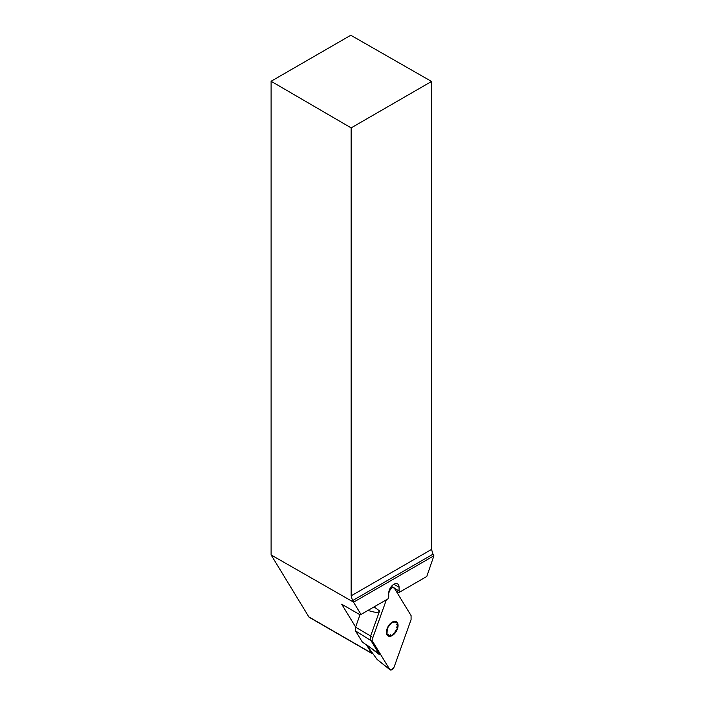 <?xml version="1.0" encoding="UTF-8"?>
<svg xmlns="http://www.w3.org/2000/svg" width="705" height="705" viewBox="0 0 705 705"><rect width="100%" height="100%" fill="white"/><g stroke="black" fill="none" stroke-linecap="round" stroke-linejoin="round"><path stroke-width="1.06" d="M372.848 653.658A3.657 2.115 -60 0 1 371.932 653.5L309.319 617.351A3.657 2.115 -60 0 1 308.852 616.893L271.099 554.932L271.099 81.26L351.152 127.887L351.152 595.84L352.562 600.616L353.531 602.193L433.901 555.787L432.976 554.192L352.562 600.616M271.099 554.932L353.39 602.061M271.099 81.26L350.799 35.25L431.548 81.463L431.548 549.415L432.976 554.192M353.531 602.193L360.995 614.443L388.041 598.827L388.719 596.932L388.719 593.205A7.314 4.221 -60 0 1 393.575 584.445L394.218 584.066A7.314 4.221 -60 0 1 397.549 583.881A7.314 4.221 -60 0 1 399.065 587.23L399.065 590.966L399.744 592.077L426.789 576.461L433.901 555.787M351.152 127.887L431.548 81.463M397.126 591.46L396.853 592.244M371.932 653.5A3.657 2.115 -60 0 1 371.464 653.041L366.433 644.793M355.611 627.027L341.705 604.203L360.22 614.892L360.995 614.443M389.239 590.297L389.68 590.578A3.631 2.097 -60 0 1 393.601 587.406L391.442 586.56M394.439 588.296L399.065 590.966M395.963 590.79L398.968 592.526L399.744 592.077M396.58 627.388L397.664 625.705A7.667 4.424 -60 0 1 394.95 632.693A7.667 4.424 -60 0 1 389.53 635.822A7.667 4.424 -60 0 1 386.825 631.962A7.667 4.424 -60 0 1 389.53 624.983A7.667 4.424 -60 0 1 394.95 621.854A7.667 4.424 -60 0 1 397.664 625.705L396.58 624.507L397.179 624.515M392.244 635.558A8.231 4.75 120 0 0 397.285 622.568A8.231 4.75 120 0 0 387.204 628.384A8.231 4.75 120 0 0 392.244 635.558M395.329 630.623L394.95 632.693L393.364 633.539M390.649 634.764L389.019 635.663M389.53 635.822L388.49 634.571M387.23 629.9L387.045 633.011M388.49 626.666L390.676 623.881M393.161 622.524L394.95 621.854L395.329 622.718L394.95 621.854M366.459 644.802L377.096 659.422L389.68 669.389A3.631 2.097 120 0 0 389.988 669.75A3.631 2.097 120 0 0 394.227 666.763L411.077 619.669L411.077 615.588L394.227 587.952A3.631 2.097 -60 0 0 393.601 587.406M355.567 627.168L370.627 635.998L370.495 639.814L379.598 654.778L376.188 651.693L362.326 642.052L355.567 630.957L355.567 627.168L359.999 614.769M389.68 590.578L388.719 593.249L389.68 590.578L391.954 587.67L394.227 587.952L411.077 615.588L411.077 619.669L394.227 666.763L391.954 669.671L389.68 669.389L372.83 641.753L372.83 637.673L386.384 599.788L372.83 637.673L370.627 635.998L379.598 610.935C378.814 612.909 374.954 612.733 368.001 610.398M372.83 637.673L372.83 641.753L389.68 669.389M351.152 595.84L431.548 549.415M393.901 584.251L399.065 587.23M371.464 653.041L308.852 616.893M355.567 630.957L372.83 641.753M374.047 606.908L379.598 610.935M379.598 654.778L368.23 646M377.193 659.545L389.988 669.75"/></g></svg>
